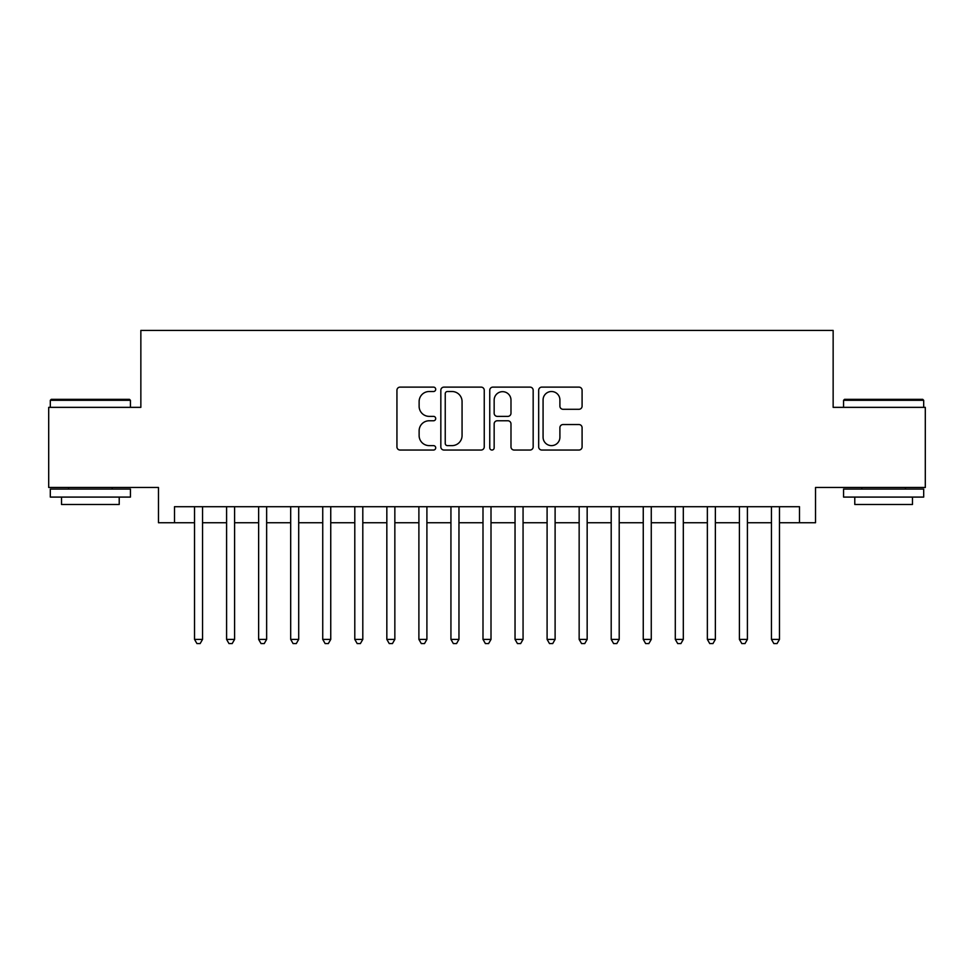 <?xml version="1.0" encoding="UTF-8"?>
<svg xmlns="http://www.w3.org/2000/svg" width="974" height="974" viewBox="0 0 974 974"><rect width="100%" height="100%" fill="white"/><g stroke="black" fill="none" stroke-linecap="round" stroke-linejoin="round"><path stroke-width="1.46" d="M435.719 389.308A2.204 2.204 0 0 0 433.515 387.116L400.095 387.116A3.141 3.141 0 0 0 396.942 390.257L396.942 446.883A3.141 3.141 0 0 0 400.095 450.037L433.515 450.037A2.204 2.204 0 0 0 435.719 447.833A2.204 2.204 0 0 0 433.515 445.629L429.193 445.629A10.069 10.069 0 0 1 419.124 435.561L419.124 430.837A10.069 10.069 0 0 1 429.193 420.768L433.515 420.768A2.204 2.204 0 0 0 435.719 418.577A2.204 2.204 0 0 0 433.515 416.373L429.193 416.373A10.069 10.069 0 0 1 419.124 406.304L419.124 401.58A10.069 10.069 0 0 1 429.193 391.511L433.515 391.511A2.204 2.204 0 0 0 435.719 389.308M578.946 409.287A3.141 3.141 0 0 0 582.087 406.146L582.087 390.257A3.141 3.141 0 0 0 578.946 387.116L541.824 387.116A3.141 3.141 0 0 0 538.671 390.257L538.671 446.883A3.141 3.141 0 0 0 541.824 450.037L578.946 450.037A3.141 3.141 0 0 0 582.087 446.883L582.087 427.696A3.141 3.141 0 0 0 578.946 424.542L563.057 424.542A3.141 3.141 0 0 0 559.904 427.696L559.904 437.216A8.413 8.413 0 0 1 551.491 445.629A8.413 8.413 0 0 1 543.078 437.216L543.078 399.924A8.413 8.413 0 0 1 551.491 391.511A8.413 8.413 0 0 1 559.904 399.924L559.904 406.146A3.141 3.141 0 0 0 563.057 409.287L578.946 409.287M174.504 522.734L174.504 506.711L799.496 506.711L799.496 522.734L815.53 522.734L815.53 487.475L925.3 487.475L925.3 407.351L833.147 407.351L833.147 330.429L140.853 330.429L140.853 407.351L48.7 407.351L48.7 487.475L158.47 487.475L158.47 522.734L194.532 522.734M484.248 390.257A3.141 3.141 0 0 0 481.095 387.116L443.974 387.116A3.141 3.141 0 0 0 440.832 390.257L440.832 446.883A3.141 3.141 0 0 0 443.974 450.037L481.095 450.037A3.141 3.141 0 0 0 484.248 446.883L484.248 390.257M492.905 387.116L530.026 387.116A3.141 3.141 0 0 1 533.168 390.257L533.168 446.883A3.141 3.141 0 0 1 530.026 450.037L514.138 450.037A3.141 3.141 0 0 1 510.985 446.883L510.985 423.921A3.141 3.141 0 0 0 507.844 420.768L497.3 420.768A3.141 3.141 0 0 0 494.159 423.921L494.159 447.833A2.204 2.204 0 0 1 491.955 450.037A2.204 2.204 0 0 1 489.752 447.833L489.752 390.257A3.141 3.141 0 0 1 492.905 387.116M202.543 522.734L226.589 522.734M234.6 522.734L258.634 522.734M266.645 522.734L290.69 522.734M298.701 522.734L322.735 522.734M330.746 522.734L354.792 522.734M362.803 522.734L386.836 522.734M394.847 522.734L418.893 522.734M426.904 522.734L450.938 522.734M458.961 522.734L482.994 522.734M491.006 522.734L515.039 522.734M523.062 522.734L547.096 522.734M555.107 522.734L579.153 522.734M587.164 522.734L611.197 522.734M619.208 522.734L643.254 522.734M651.265 522.734L675.299 522.734M683.31 522.734L707.355 522.734M715.366 522.734L739.4 522.734M747.411 522.734L771.457 522.734M779.468 522.734L799.496 522.734M447.443 391.511A2.204 2.204 0 0 0 445.24 393.715L445.24 443.426A2.204 2.204 0 0 0 447.443 445.629L451.997 445.629A10.069 10.069 0 0 0 462.066 435.561L462.066 401.58A10.069 10.069 0 0 0 451.997 391.511L447.443 391.511M510.985 400.083A8.413 8.413 0 0 0 502.572 391.67A8.413 8.413 0 0 0 494.159 400.083L494.159 413.219A3.141 3.141 0 0 0 497.3 416.373L507.844 416.373A3.141 3.141 0 0 0 510.985 413.219L510.985 400.083M202.543 506.711L202.543 639.407L194.532 639.407L194.532 506.711M202.543 639.407L200.145 643.571L196.943 643.571L194.532 639.407M51.269 399.34L129.469 399.34L130.431 400.302L50.307 400.302L51.269 399.34M90.363 497.093L50.307 497.093L50.307 489.082L130.431 489.082L130.431 497.093L90.363 497.093M119.218 497.093L119.218 504.471L61.52 504.471L61.52 497.093M844.531 399.34L922.731 399.34L923.693 400.302L843.569 400.302L844.531 399.34M883.637 497.093L843.569 497.093L843.569 489.082L923.693 489.082L923.693 497.093L883.637 497.093M912.48 497.093L912.48 504.471L854.782 504.471L854.782 497.093M234.6 506.711L234.6 639.407L226.589 639.407L226.589 506.711M234.6 639.407L232.189 643.571L228.987 643.571L226.589 639.407M266.645 506.711L266.645 639.407L258.634 639.407L258.634 506.711M266.645 639.407L264.246 643.571L261.044 643.571L258.634 639.407M298.701 506.711L298.701 639.407L290.69 639.407L290.69 506.711M298.701 639.407L296.291 643.571L293.089 643.571L290.69 639.407M330.746 506.711L330.746 639.407L322.735 639.407L322.735 506.711M330.746 639.407L328.348 643.571L325.146 643.571L322.735 639.407M362.803 506.711L362.803 639.407L354.792 639.407L354.792 506.711M362.803 639.407L360.392 643.571L357.19 643.571L354.792 639.407M394.847 506.711L394.847 639.407L386.836 639.407L386.836 506.711M394.847 639.407L392.449 643.571L389.247 643.571L386.836 639.407M426.904 506.711L426.904 639.407L418.893 639.407L418.893 506.711M426.904 639.407L424.506 643.571L421.292 643.571L418.893 639.407M458.961 506.711L458.961 639.407L450.938 639.407L450.938 506.711M458.961 639.407L456.55 643.571L453.348 643.571L450.938 639.407M491.006 506.711L491.006 639.407L482.994 639.407L482.994 506.711M491.006 639.407L488.607 643.571L485.393 643.571L482.994 639.407M523.062 506.711L523.062 639.407L515.039 639.407L515.039 506.711M523.062 639.407L520.652 643.571L517.45 643.571L515.039 639.407M555.107 506.711L555.107 639.407L547.096 639.407L547.096 506.711M555.107 639.407L552.708 643.571L549.494 643.571L547.096 639.407M587.164 506.711L587.164 639.407L579.153 639.407L579.153 506.711M587.164 639.407L584.753 643.571L581.551 643.571L579.153 639.407M619.208 506.711L619.208 639.407L611.197 639.407L611.197 506.711M619.208 639.407L616.81 643.571L613.608 643.571L611.197 639.407M651.265 506.711L651.265 639.407L643.254 639.407L643.254 506.711M651.265 639.407L648.854 643.571L645.652 643.571L643.254 639.407M683.31 506.711L683.31 639.407L675.299 639.407L675.299 506.711M683.31 639.407L680.911 643.571L677.709 643.571L675.299 639.407M715.366 506.711L715.366 639.407L707.355 639.407L707.355 506.711M715.366 639.407L712.956 643.571L709.754 643.571L707.355 639.407M747.411 506.711L747.411 639.407L739.4 639.407L739.4 506.711M747.411 639.407L745.013 643.571L741.811 643.571L739.4 639.407M779.468 506.711L779.468 639.407L771.457 639.407L771.457 506.711M779.468 639.407L777.057 643.571L773.855 643.571L771.457 639.407M50.307 407.351L50.307 400.302M68.57 489.082L68.57 487.475M112.156 489.082L112.156 487.475M130.431 407.351L130.431 400.302M843.569 407.351L843.569 400.302M861.844 489.082L861.844 487.475M905.43 489.082L905.43 487.475M923.693 407.351L923.693 400.302"/></g></svg>
